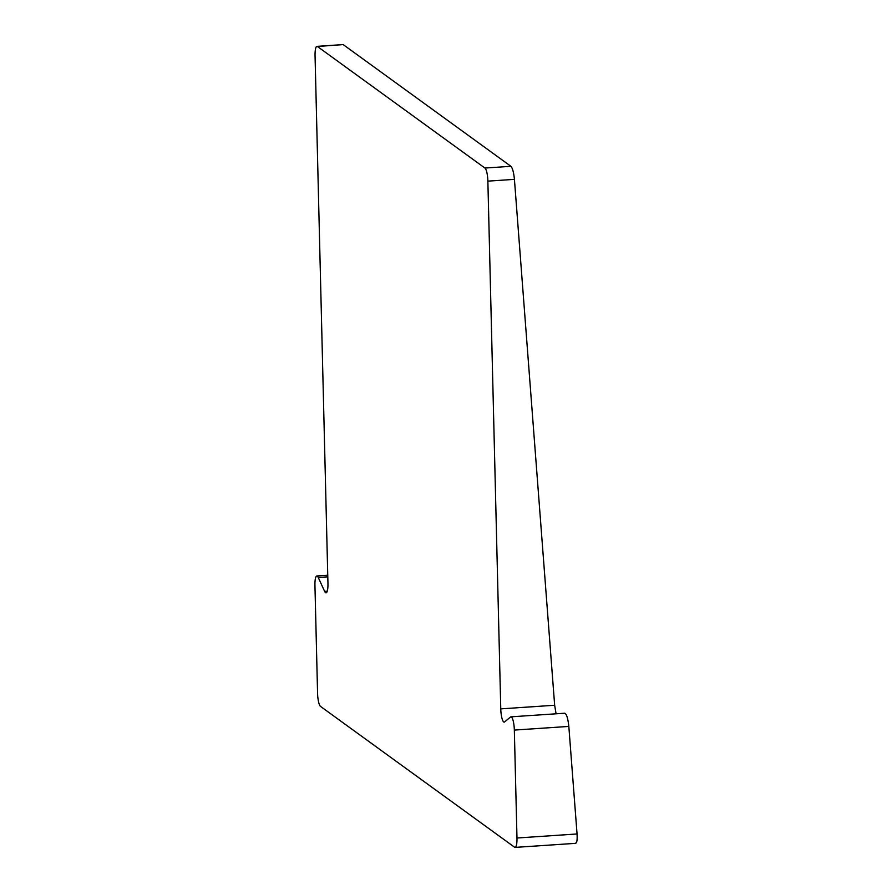 <?xml version="1.0" encoding="UTF-8"?>
<svg xmlns="http://www.w3.org/2000/svg" width="892" height="892" viewBox="0 0 892 892"><rect width="100%" height="100%" fill="white"/><g stroke="black" fill="none" stroke-linecap="round" stroke-linejoin="round"><path stroke-width="1.34" d="M316.95 46.351L342.941 44.6L317.44 46.507A11.351 2.564 -93.8 0 0 316.95 46.351A11.351 2.564 -93.8 0 0 315.054 55.739L327.955 583.468A11.351 2.564 86.2 0 1 326.048 592.857A11.351 2.564 86.2 0 1 324.632 591.363L318.254 577.492A11.351 2.564 -93.8 0 0 316.838 575.987A11.351 2.564 -93.8 0 0 314.943 585.386L317.574 693.307A11.351 2.564 -93.8 0 0 320.507 706.397L514.595 847.233A11.351 2.564 -93.8 0 0 515.074 847.4A11.351 2.564 -93.8 0 0 516.981 838.012L514.338 730.08A11.351 2.564 -93.8 0 0 510.915 716.833A11.351 2.564 -93.8 0 0 510.514 717.012L504.593 721.951A11.351 2.564 86.2 0 1 504.181 722.119A11.351 2.564 86.2 0 1 500.769 708.872L487.868 181.143A11.351 2.564 -93.8 0 0 484.936 168.053L510.915 166.313C512.577 168.187 513.747 172.535 514.428 179.359L487.868 181.143M564.469 713.388C566.375 713.344 567.836 717.692 568.828 726.423L577.057 833.964C577.403 840.554 576.801 843.62 575.251 843.163M343.42 44.767L510.915 166.313M500.769 708.872L554.657 705.249L514.428 179.359M554.657 705.249L556.073 713.801M317.44 46.507L484.936 168.053M568.828 726.423L514.338 730.08M516.981 838.012L577.057 833.964M327.252 591.184L324.632 591.363M327.788 576.845L318.254 577.492M575.73 843.33L515.074 847.4M327.754 575.262L316.838 575.987M564.848 713.21L510.915 716.833"/></g></svg>
